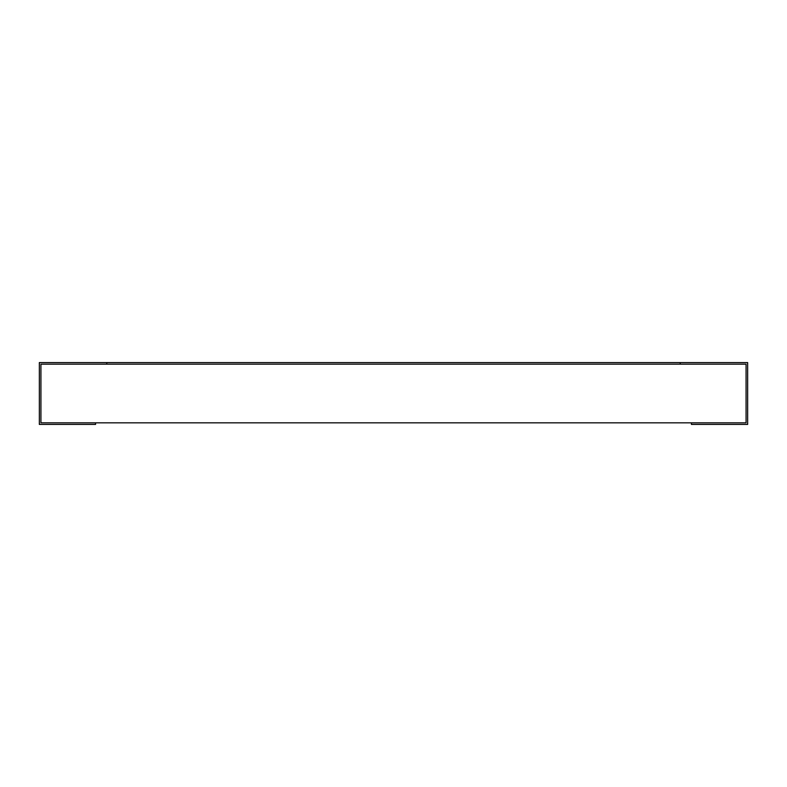 <?xml version="1.0" encoding="UTF-8"?>
<svg xmlns="http://www.w3.org/2000/svg" width="787" height="787" viewBox="0 0 787 787"><rect width="100%" height="100%" fill="white"/><g stroke="black" fill="none" stroke-linecap="round" stroke-linejoin="round"><path stroke-width="0.59" stroke-dasharray="3.94 2.95" d="M40.924 422.845L746.076 422.845L746.076 364.155L40.924 364.155L106.806 364.155L40.924 364.155L40.924 422.845L40.924 364.155M746.076 422.845L691.439 422.845L746.076 422.845L746.076 364.155L680.194 364.155L746.076 364.155M95.561 422.845L95.561 424.419L39.35 424.419L39.35 362.581L106.806 362.581L106.806 364.155L106.806 362.581L747.65 362.581L747.65 424.419L691.439 424.419L691.439 422.845M680.194 362.581L680.194 364.155L680.194 362.581L680.194 364.155L106.806 364.155L106.806 362.581"/><path stroke-width="1.18" d="M746.076 422.845L746.076 364.155L746.076 422.845L40.924 422.845L40.924 364.155L746.076 364.155M691.439 422.845L691.439 424.419L747.65 424.419L747.65 362.581L680.194 362.581L680.194 364.155L106.806 364.155L106.806 362.581L39.35 362.581L39.35 424.419L95.561 424.419L95.561 422.845M40.924 422.845L40.924 364.155M106.806 362.581L680.194 362.581"/></g></svg>
